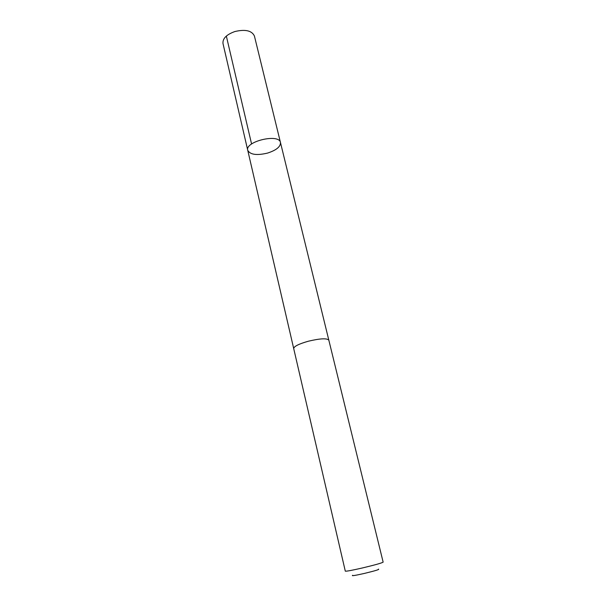 <?xml version="1.0" encoding="UTF-8"?>
<svg xmlns="http://www.w3.org/2000/svg" width="606" height="606" viewBox="0 0 606 606"><rect width="100%" height="100%" fill="white"/><g stroke="black" fill="none" stroke-linecap="round" stroke-linejoin="round"><path stroke-width="0.91" d="M267.564 153.083C256.785 155.628 250.18 154.712 247.748 150.326C244.71 141.456 279.184 133.244 280.472 142.531C280.639 146.697 276.336 150.22 267.564 153.083M254.414 36.019C251.861 30.603 245.347 29.103 234.878 31.535C226.508 34.55 222.538 38.542 222.985 43.503L247.748 150.326C244.71 141.456 279.184 133.244 280.472 142.531L254.414 36.019M308.431 341.201C298.887 343.905 293.978 346.352 293.698 348.548L345.299 571.147C346.215 571.42 351.881 570.367 362.29 567.989C374.925 564.974 381.878 563.019 383.143 562.133L328.838 340.178C326.952 338.095 320.15 338.436 308.431 341.201M378.424 569.14C379.985 569.36 375.265 570.799 364.251 573.458C355.01 575.533 351.147 576.139 352.677 575.276M251.581 144.008L226.349 36.072M328.808 340.087L280.472 142.531M293.683 348.458L247.748 150.326"/></g></svg>
